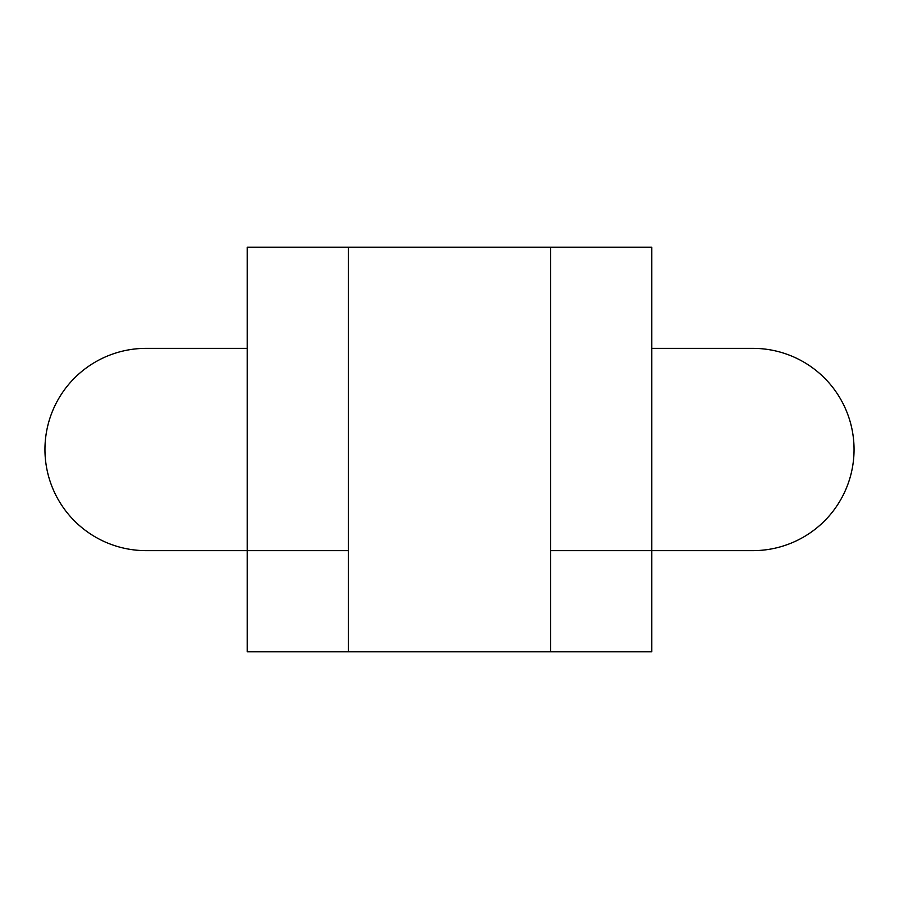 <?xml version="1.0" encoding="UTF-8"?>
<svg xmlns="http://www.w3.org/2000/svg" width="899" height="899" viewBox="0 0 899 899"><rect width="100%" height="100%" fill="white"/><g stroke="black" fill="none" stroke-linecap="round" stroke-linejoin="round"><path stroke-width="1.35" d="M247.225 348.363L146.088 348.363A101.138 101.138 0 0 0 44.95 449.5A101.138 101.138 0 0 0 146.088 550.638L247.225 550.638L247.225 651.775L348.363 651.775L348.363 550.638L247.225 550.638L247.225 247.225L651.775 247.225L651.775 651.775L550.638 651.775L550.638 550.638L752.913 550.638A101.138 101.138 0 0 0 854.05 449.5A101.138 101.138 0 0 0 752.913 348.363L651.775 348.363M550.638 247.225L550.638 550.638M348.363 651.775L550.638 651.775M348.363 247.225L348.363 550.638"/></g></svg>
